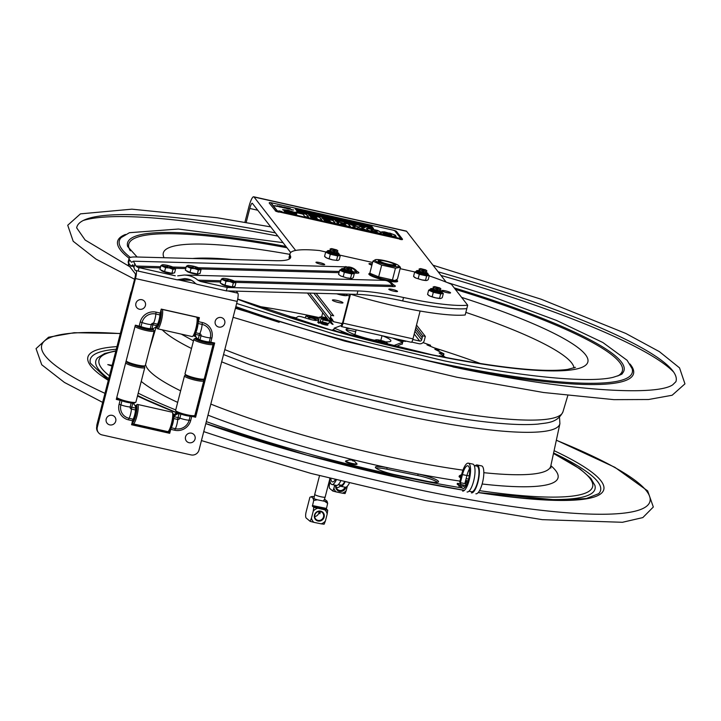 <?xml version="1.0" encoding="UTF-8"?>
<svg xmlns="http://www.w3.org/2000/svg" width="721" height="721" viewBox="0 0 721 721"><rect width="100%" height="100%" fill="white"/><g stroke="black" fill="none" stroke-linecap="round" stroke-linejoin="round"><path stroke-width="1.08" d="M446.182 282.136L406.599 231.306A13.275 2.551 -77.3 0 0 406.247 231.062L253.693 196.779A13.275 2.551 -77.3 0 0 248.781 207.161L244.915 222.221M350.541 294.195A96.118 14.708 14.4 0 0 465.18 314.978L466.811 308.624A96.118 14.708 -165.6 0 1 399.461 300.251M246.185 222.447L249.781 208.45A6.642 1.271 -77.3 0 1 252.242 203.259A6.642 1.271 -77.3 0 1 252.413 203.376L290.689 252.521M295.646 250.439L254.044 197.022A13.275 2.551 -77.3 0 0 253.693 196.779M332.579 320.232L333.76 321.746A1.595 1.541 -37.9 0 1 332.624 319.881L330.506 317.159M313.878 293.222L331.011 315.212L329.966 319.286A4.371 4.236 -37.9 0 0 333.075 324.405L329.83 320.241L330.434 320.286A5.822 0.892 14.4 0 0 331.281 319.89L330.696 319.43A5.822 0.892 14.4 0 0 330.011 319.088M415.972 327.199L422.677 335.815L421.632 339.879A1.595 1.541 142.1 0 1 419.721 341.06L414.224 334.003M411.709 342.078L419.036 343.719A4.371 4.236 142.1 0 0 424.29 340.483L425.336 336.41L422.677 335.815M425.336 336.41L416.513 325.081M412.8 339.51L419.721 341.06M333.76 321.746L341.781 323.549L341.321 326.496A4.371 0.838 -77.3 0 0 341.43 326.577A4.371 0.838 -77.3 0 0 343.052 323.152L350.487 294.195M420.118 311.021L412.971 338.87A4.371 0.838 -77.3 0 1 411.358 342.286L341.43 326.577M349.496 295.898L346.972 295.34M342.7 294.375L340.736 293.934M349.937 294.177L342.628 322.62L341.781 323.549M342.899 302.631A5.444 0.829 -165.6 0 1 335.788 301.784A5.444 0.829 -165.6 0 1 334.373 299.963A5.444 0.829 -165.6 0 1 342.899 302.631M355.678 295.745L356.643 296.025M414.926 331.263L421.632 339.879M331.011 315.212L333.67 315.816L316.122 293.276M312.941 317.655L309.958 316.447L314.789 317.691L312.941 317.655M111.971 366.088L107.78 364.61L112.161 365.34M387.15 467.659L418.144 474.012A16.592 2.542 -165.6 0 1 438.53 481.745A16.592 2.542 -165.6 0 1 426.769 481.213L395.775 474.86A16.592 2.542 -165.6 0 1 375.389 467.136A16.592 2.542 -165.6 0 1 387.15 467.659L386.762 469.173A16.592 2.542 14.4 0 0 375.974 468.091M437.548 482.304A16.592 2.542 14.4 0 0 417.756 475.536L386.762 469.173M129.825 266.734L85.132 240.021L76.669 227.845A309.363 47.325 -165.6 0 1 275.395 232.883M438.152 271.826A309.363 47.325 -165.6 0 1 665.339 363.393A309.363 47.325 -165.6 0 1 675.892 381.706L672.702 384.825C655.759 396.46 566.922 390.899 458.853 368.161L344.809 341.123L235.416 308.282M429.211 275.882A96.254 14.726 -165.6 0 1 451.391 284.272L467.686 305.199A96.254 14.726 -165.6 0 1 403.544 297.503A79.661 12.185 14.4 0 0 357.904 290.951L227.214 287.463L226.34 290.887L196.797 284.245L195.328 283.389C192.768 280.442 189.217 278.847 184.684 278.594L177.141 279.829L138.153 271.069A4.245 0.649 14.4 0 1 134.962 270.132L132.745 264.742L131.06 266.193L128.59 263.102L129.465 259.677A36.645 5.606 -165.6 0 1 129.059 258.451A36.645 5.606 -165.6 0 1 135.836 256.973L275.909 260.705A79.661 12.185 14.4 0 0 290.635 257.487A79.661 12.185 14.4 0 0 290.365 255.757A96.254 14.726 -165.6 0 1 290.031 253.657A96.254 14.726 -165.6 0 1 319.511 250.547L326.216 252.053M357.012 271.357L357.012 271.357A7.246 1.109 -165.6 0 1 355.759 271.898A11.806 9.688 -88.5 0 0 348.234 266.932A11.806 11.806 0 0 1 357.012 271.357L357.093 271.529M443.613 291.672A4.515 0.694 -165.6 0 1 441.811 290.617A4.515 0.694 -165.6 0 1 444.28 290.617A4.515 0.694 -165.6 0 1 448.759 291.807A4.515 0.694 -165.6 0 1 450.562 292.861A4.515 0.694 -165.6 0 1 448.092 292.861A4.515 0.694 -165.6 0 1 443.613 291.672M390.593 290.257A4.515 0.694 -165.6 0 1 388.799 289.202A4.515 0.694 -165.6 0 1 391.26 289.202A4.515 0.694 -165.6 0 1 395.748 290.392A4.515 0.694 -165.6 0 1 397.541 291.446A4.515 0.694 -165.6 0 1 395.081 291.446A4.515 0.694 -165.6 0 1 390.593 290.257M317.754 263.39A4.515 0.694 -165.6 0 1 315.96 262.336A4.515 0.694 -165.6 0 1 318.421 262.336A4.515 0.694 -165.6 0 1 322.909 263.525A4.515 0.694 -165.6 0 1 324.702 264.58A4.515 0.694 -165.6 0 1 322.242 264.571A4.515 0.694 -165.6 0 1 317.754 263.39M371.892 265.175A4.515 0.694 -165.6 0 1 370.774 264.805A4.515 0.694 -165.6 0 1 368.972 263.751A4.515 0.694 -165.6 0 1 372.216 263.895M385.122 280.388A14.871 2.271 -165.6 0 1 374.776 277.369A14.871 2.271 -165.6 0 1 368.855 273.899A14.871 2.271 -165.6 0 1 370.098 273.349M396.838 280.217A14.871 2.271 -165.6 0 1 397.659 281.298A14.871 2.271 -165.6 0 1 388.123 281.028M131.88 262.174L133.376 261.2L136.008 266.04L137.675 267.311L160.332 267.915M177.708 275.855L184.234 275.016L384.518 280.361A11.806 11.806 0 0 1 393.423 284.795L393.423 284.795A7.246 1.109 -165.6 0 1 392.17 285.336A3.317 2.722 -88.5 0 0 393.594 286.598A9.283 1.424 14.4 0 0 393.423 284.786L393.513 284.957M226.34 290.887L357.021 294.366A79.661 12.185 -165.6 0 1 402.669 300.918A96.254 14.726 14.4 0 0 466.802 308.624L467.686 305.199M175.275 275.792L139.027 267.644A4.245 0.649 -165.6 0 1 137.675 267.311M184.234 275.016C189.605 275.26 194.138 276.972 197.833 280.154L200.42 281.442L220.59 281.983M384.518 280.361A11.806 9.688 91.5 0 1 392.17 285.336L234.406 281.127M339.348 254.558A6.372 0.973 -165.6 0 1 339.348 254.639A6.372 0.973 -165.6 0 1 334.138 254.288A6.372 0.973 -165.6 0 1 327.073 251.683A6.372 0.973 -165.6 0 1 327.001 251.476L325.64 252.17L330.308 254.279L337.653 255.928L340.321 255.468L339.375 255.027L372.586 262.471M400.11 268.654L415.215 272.051M227.214 287.463L200.42 281.442M131.393 262.165L129.465 259.677M343.556 276.657A4.515 0.694 -165.6 0 1 343.088 276.485M418.531 278.657A4.515 0.694 -165.6 0 1 418.072 278.486M290.031 253.657L289.148 257.082A96.254 14.726 14.4 0 0 289.391 258.983M129.059 258.451L128.185 261.867A36.645 5.606 14.4 0 0 128.59 263.102M313.941 498.671L314.735 494.354A5.389 0.82 14.4 0 0 314.735 494.354A5.389 0.82 14.4 0 0 321.359 496.859A5.389 0.82 14.4 0 0 325.171 497.03A5.389 0.82 14.4 0 0 325.18 497.021L329.749 479.222M336.374 487.558A4.65 4.371 129.9 0 0 340.276 486.116M332.805 491.037L333.904 488.162A7.399 6.967 129.9 0 0 336.229 491.929L332.805 491.037L329.686 488.423A3.929 1.19 101.6 0 1 329.632 483.809L330.128 481.88M346.179 490.677L345.08 493.552L342.25 493.155A7.399 6.967 129.9 0 0 346.179 490.677L347.333 486.197M336.229 491.929L342.25 493.155M334.697 485.071L333.904 488.162M335.752 485.287A5.444 5.119 129.9 0 0 339.537 491.371A5.444 5.119 129.9 0 0 345.972 487.162M344.926 487.162A4.65 4.371 -50.1 0 1 336.265 485.386M313.707 500.455L313.076 498.319A8.301 1.271 14.4 0 0 317.393 499.815L313.707 500.455L312.409 506.169L326.352 509.026L327.649 503.321L324.639 501.293A8.301 1.271 14.4 0 0 327.028 501.176L325.144 499.608A8.301 1.271 14.4 0 0 324.414 499.302M317.393 499.815L324.639 501.293M323.837 500.131L325.144 499.608L324.432 499.265M312.517 496.481L313.59 496.625A8.301 1.271 14.4 0 0 311.202 496.742L312.517 496.481M313.076 498.319L311.202 496.742L309.895 497.274L306.155 511.82A5.308 1.604 101.6 0 0 306.227 518.057L310.183 521.364L311.454 518.102A8.301 7.805 129.9 0 0 313.896 522.346L310.183 521.364M317.501 508.305A8.301 7.805 129.9 0 0 313.229 511.18L313.788 507.314L324.747 509.792L327.731 510.18L326.352 509.026M312.409 506.169L313.788 507.314M313.229 511.18L311.454 518.102M324.126 524.221L321.142 523.834A8.301 7.805 129.9 0 0 325.405 520.968L324.126 524.221M313.896 522.346L321.142 523.834M314.293 496.769L313.59 496.625M321.8 508.089L321.53 509.134M327.028 501.176L327.649 503.321M327.731 510.18L327.181 514.037A8.301 7.805 129.9 0 0 324.747 509.792M325.405 520.968L327.181 514.037M318.042 521.031A5.182 4.876 129.9 0 0 324.144 514.452A5.182 4.876 129.9 0 0 315.771 512.739A5.182 4.876 129.9 0 0 318.042 521.031M320.322 511.504A4.65 4.371 -50.1 0 1 323.134 517.858A4.65 4.371 -50.1 0 1 316.204 519.526A4.65 4.371 -50.1 0 1 320.322 511.504M320.403 511.522L319.872 513.794L319.439 511.423M314.707 516.542A4.65 4.371 129.9 0 0 318.961 511.45M330.939 320.25L330.795 320.827M325.64 316.402L325.333 317.591M382.554 262.507A7.498 1.145 -165.6 0 1 379.949 260.705A7.498 1.145 -165.6 0 1 387.366 261.606A7.498 1.145 -165.6 0 1 394.306 264.391A7.498 1.145 -165.6 0 1 390.611 264.634A7.498 1.145 -165.6 0 1 382.554 262.507M394.603 265.779A8.301 1.271 14.4 0 0 394.919 265.544A8.301 1.271 14.4 0 0 394.874 265.328L394.306 264.391M379.949 260.705L378.994 261.245A8.301 1.271 14.4 0 0 378.849 261.417A8.301 1.271 14.4 0 0 379.012 261.777M343.547 294.943A4.083 0.622 14.4 0 0 341.637 293.961M343.611 294.015A4.975 0.766 -165.6 0 1 344.323 294.898A4.975 0.766 -165.6 0 1 340.483 294.465A4.975 0.766 -165.6 0 1 338.194 293.871M345.08 294.051A7.471 1.145 -165.6 0 1 346.567 295.61A7.471 1.145 -165.6 0 1 340.853 294.952A7.471 1.145 -165.6 0 1 336.725 293.826M324.099 319.169A3.263 0.496 -165.6 0 1 324.666 319.277A3.263 0.496 -165.6 0 1 325.387 319.439M325.802 319.547A3.263 0.496 -165.6 0 1 327.136 319.953M327.911 319.998L328.596 320.638A3.263 0.496 -165.6 0 1 326.361 320.692A3.263 0.496 -165.6 0 1 323.233 319.773A3.263 0.496 -165.6 0 1 322.494 319.07L323.314 318.862M327.613 319.944L323.72 318.961M327.785 319.16L323.432 317.646L327.136 318.331M328.163 319.646A3.263 0.496 -165.6 0 1 326.685 319.421A3.263 0.496 -165.6 0 1 323.558 318.502A3.263 0.496 -165.6 0 1 322.828 317.799L323.432 317.646M382.166 341.808L378.985 340.474L384.005 341.763L382.166 341.808M384.005 341.763L384.464 342.196A3.263 0.496 -165.6 0 1 382.229 342.25A3.263 0.496 -165.6 0 1 379.102 341.33A3.263 0.496 -165.6 0 1 378.372 340.627L378.985 340.474M309.886 316.492A3.136 0.478 14.4 0 0 309.273 316.699A3.136 0.478 14.4 0 0 312.175 317.862A3.136 0.478 14.4 0 0 315.266 318.24A3.136 0.478 14.4 0 0 315.329 318.159A3.136 0.478 14.4 0 0 314.834 317.763M317.619 318.421L318.601 319.457L317.582 319.043A5.822 0.892 14.4 0 0 317.79 318.565A5.822 0.892 14.4 0 0 317.619 318.421L316.636 317.898A5.822 0.892 14.4 0 0 313.329 316.753L311.346 316.258A5.822 0.892 14.4 0 0 308.002 315.726L306.993 315.753A5.822 0.892 14.4 0 0 306.912 315.771A5.822 0.892 14.4 0 0 306.966 316.366L305.758 316.222L305.316 317.934M305.758 316.222L306.993 315.753M316.582 319.07L315.338 319.538L313.238 318.538A5.822 0.892 14.4 0 0 316.582 319.07L317.582 319.043M311.256 318.042L308.921 317.925L307.939 316.898A5.822 0.892 14.4 0 0 311.256 318.042L313.238 318.538M308.921 317.925L308.66 318.943M307.939 316.898L306.966 316.366M315.338 319.538L315.122 320.412M327.325 323.188L327.163 323.846L326.433 323.72L326.622 322.99M318.79 323.134L318.763 323.224A6.642 1.018 14.4 0 0 318.907 323.296L319.106 322.53A6.642 1.018 14.4 0 1 318.961 322.458L319.106 322.53M317.853 322.512L318.502 322.756L318.7 321.99L318.051 321.755L317.853 322.512M319.196 322.566L318.943 323.152M320.421 321.782L321.124 321.827L320.448 321.665M329.434 321.278L328.83 323.621L320.98 321.701M323.486 318.889L321.205 318.709L320.665 317.763A5.822 0.892 14.4 0 0 323.486 318.889L325.423 319.448A5.822 0.892 14.4 0 0 328.515 320.097M319.043 323.17L319.764 322.729M318.7 321.99L319.421 322.44M317.871 322.449L318.042 321.701L318.907 322.035M317.844 322.467L318.042 321.701A6.642 1.018 14.4 0 0 318.051 321.755M320.079 317.303L319.304 317.24L320.304 316.97A5.822 0.892 14.4 0 0 320.079 317.303L320.665 317.763M318.529 321.746L319.304 317.24L320.926 316.907A5.822 0.892 14.4 0 0 320.304 316.97M320.926 316.907L322.278 317.006A5.822 0.892 14.4 0 1 325.946 317.745L326.892 318.015M323.116 319.718L322.575 321.827M323.26 317.691A3.136 0.478 14.4 0 0 322.675 317.907M324.865 322.485L324.675 323.215L324.856 322.476L326.55 322.963M324.675 323.215L326.433 323.72M324.071 322.251L323.414 322.882M319.8 322.729L321.205 318.709M402.309 340.249L402.868 340.375M399.632 339.654L402.282 340.366M403.832 340.591L403.661 341.24M402.832 340.375L402.642 341.105L403.427 341.33L403.616 340.573L402.949 340.402M404.787 340.808L403.886 341.033M404.679 341.249L405.445 341.412A6.642 1.018 14.4 0 0 405.544 341.394L405.553 341.339M378.804 340.519A3.136 0.478 14.4 0 0 378.21 340.727A3.136 0.478 14.4 0 0 378.219 340.736M386.69 342.556L387.51 343.556L386.348 343.097A5.822 0.892 14.4 0 0 386.726 342.583A5.822 0.892 14.4 0 0 386.69 342.556L385.852 342.051A5.822 0.892 14.4 0 0 382.716 340.907L380.733 340.384A5.822 0.892 14.4 0 0 377.254 339.771L376.11 339.753A5.822 0.892 14.4 0 0 375.848 339.798A5.822 0.892 14.4 0 0 375.767 340.285L374.722 340.168L376.11 339.753M379.742 341.934L377.416 341.79L376.605 340.79A5.822 0.892 14.4 0 0 379.742 341.934L381.715 342.457A5.822 0.892 14.4 0 0 385.203 343.07L383.698 343.917M377.416 341.79L377.281 342.34M383.815 343.484L381.715 342.457M387.51 343.556L387.195 344.773M386.348 343.097L385.203 343.07M376.605 340.79L375.767 340.285M330.786 478.627A11.59 3.497 -78.4 0 0 332.471 481.898A11.59 3.497 -78.4 0 0 335.184 479.753M349.261 483.286A14.24 4.299 101.6 0 1 345.197 487.225L340.736 486.305A14.24 4.299 101.6 0 1 339.303 484.818M344.881 482.205A14.24 4.299 101.6 0 1 340.736 486.305M338.302 484.62L340.97 485.161A13.077 3.947 -78.4 0 0 344.413 482.088M340.627 481.132A14.24 4.299 101.6 0 1 336.401 485.413L331.93 484.503A14.24 4.299 101.6 0 1 329.713 478.356M336.256 480.033A14.24 4.299 101.6 0 1 331.93 484.503M465.433 485.593L460.539 484.341M458.835 487.414L459.331 485.467L463.792 486.387L465.054 487.441M459.331 485.467L462.621 488.216A11.59 3.497 -78.4 0 0 463.143 488.478A11.59 3.497 -78.4 0 0 468.893 477.825A11.59 3.497 -78.4 0 0 467.794 465.775A11.59 3.497 -78.4 0 0 462.458 474.607L460.386 482.682L464.847 483.593L466.92 475.527A11.59 3.497 -78.4 0 1 469.461 468.965M475.229 465.775A14.24 4.299 101.6 0 1 477.131 464.973L481.592 465.892A14.24 4.299 101.6 0 1 482.944 480.709A14.24 4.299 101.6 0 1 475.869 493.795M477.131 464.973A14.24 4.299 101.6 0 1 478.483 479.798A14.24 4.299 101.6 0 1 471.408 492.885M468.974 491.19L471.642 491.74A13.077 3.947 -78.4 0 0 478.14 479.726A13.077 3.947 -78.4 0 0 476.896 466.117L474.229 465.568M460.386 482.682L459.692 482.106L461.764 474.03A14.24 4.299 101.6 0 1 468.326 463.17L472.796 464.09A14.24 4.299 101.6 0 1 474.148 478.906A14.24 4.299 101.6 0 1 467.073 491.992M465.676 480.375L468.136 480.88M466.136 478.591L468.614 479.105M460.683 483.809A8.634 1.316 14.4 0 0 457.357 483.376L457.168 484.142L459.232 485.864M457.357 483.376L460.034 485.612M466.469 485.224A8.634 1.316 14.4 0 0 465.595 484.972M459.268 475.941L459.07 476.707L460.728 478.086M468.326 463.17A14.24 4.299 101.6 0 1 469.677 477.987A14.24 4.299 101.6 0 1 462.603 491.082M460.106 476.184A5.281 0.811 14.4 0 0 460.944 477.239L459.511 476.293L459.701 475.563A5.579 0.856 -165.6 0 0 461.089 476.662M346.413 461.494A5.281 0.811 14.4 0 0 348.036 462.873A5.281 0.811 14.4 0 0 354.209 464.423A5.281 0.811 14.4 0 0 356.057 463.973M350.893 459.71L354.029 460.692L352.686 460.088L353.65 461.007L352.821 460.899L351.857 459.98L349.685 459.917L351.163 460.025M354.029 460.692L356.706 463.621A5.579 0.856 -165.6 0 1 354.543 463.873A5.579 0.856 -165.6 0 1 348.477 462.395A5.579 0.856 -165.6 0 1 346.008 460.872C345.404 461.161 343.845 462.08 354.254 464.441C356.778 464.549 357.598 464.279 356.706 463.621M352.686 460.088L352.56 460.584M369.413 274.782L370.17 273.944L371.261 274.187M371.63 274.539L370.414 274.268L369.693 274.989M375.479 259.677L372.928 261.119L381.688 265.085L395.459 268.176L400.461 267.311L398.713 265.634A12.446 1.902 -165.6 0 1 388.844 265.562A12.446 1.902 -165.6 0 1 375.479 259.677A12.446 1.902 -165.6 0 1 385.095 260.741A12.446 1.902 -165.6 0 1 398.713 265.634M380.553 260.56A9.094 1.388 14.4 0 0 378.21 261.128A9.094 1.388 14.4 0 0 388.34 264.913A9.094 1.388 14.4 0 0 395.622 265.589A9.094 1.388 14.4 0 0 393.837 263.967M400.461 267.311L397.442 279.081L394.91 280.523L392.431 279.946L395.459 268.176M372.928 261.119L369.909 272.889L370.567 273.538L378.669 276.855L392.431 279.946M381.688 265.085L378.669 276.855M172.932 273.133L172.878 273.322A5.975 0.91 -165.6 0 1 167.993 272.989A5.975 0.91 -165.6 0 1 161.306 270.348L161.351 270.195M174.806 268.14L175.618 268.888L172.95 269.348L171.931 273.313L174.599 272.844L175.618 268.888M172.95 269.348L169.417 267.96L165.605 267.698L164.586 271.655L159.918 269.546L160.936 265.589L162.297 264.814A6.642 1.018 -165.6 0 1 167.416 265.382M165.605 267.698L160.936 265.589M163.892 266.157L167.497 266.59L163.901 266.103M173.896 268.41L169.588 267.013M169.57 267.058L173.914 268.365M168.218 266.283L167.371 265.454L168.092 266.382M164.586 271.655L171.931 273.313M167.623 265.436A6.642 1.018 -165.6 0 1 174.68 267.996A6.642 1.018 -165.6 0 1 169.417 267.96A6.642 1.018 -165.6 0 1 162.297 264.814M198.365 273.818L198.32 273.998A5.975 0.91 -165.6 0 1 193.435 273.665A5.975 0.91 -165.6 0 1 186.748 271.024L186.784 270.871M200.24 268.816L201.051 269.564L198.383 270.033L197.365 273.989L200.032 273.529L201.051 269.564M198.383 270.033L194.859 268.636L191.038 268.374L190.02 272.34L185.351 270.231L186.369 266.265L187.721 265.499A6.642 1.018 -165.6 0 1 192.849 266.067M191.038 268.374L186.369 266.265M189.335 266.842L192.94 267.266L189.344 266.788M199.338 269.086L194.931 267.689M199.51 269.113L195.103 267.716L199.347 269.041M193.661 266.959L192.804 266.13L193.525 267.067M190.02 272.34L197.365 273.989M193.787 267.121L193.039 266.085A6.642 1.018 -165.6 0 1 200.123 268.672A6.642 1.018 -165.6 0 1 194.859 268.636A6.642 1.018 -165.6 0 1 187.73 265.499L187.712 265.499M233.316 286.706L233.262 286.886A5.975 0.91 -165.6 0 1 228.377 286.561A5.975 0.91 -165.6 0 1 221.689 283.921L221.735 283.768M235.19 281.713L236.001 282.461L233.334 282.92L232.315 286.877L234.983 286.417L236.001 282.461M233.334 282.92L229.81 281.523L225.988 281.271L224.97 285.228L220.302 283.119L221.32 279.162L222.681 278.387A6.642 1.018 -165.6 0 1 227.8 278.955M225.988 281.271L221.32 279.162M224.285 279.73L227.881 280.154L224.285 279.676M234.46 282.001L229.873 280.586M228.611 279.856L227.755 279.018L228.476 279.955M224.97 285.228L232.315 286.877M228.007 279A6.642 1.018 -165.6 0 1 235.064 281.569A6.642 1.018 -165.6 0 1 229.81 281.523A6.642 1.018 -165.6 0 1 222.681 278.387M344.142 268.951A4.119 0.631 14.4 0 0 343.466 269.221A4.119 0.631 14.4 0 0 343.484 269.257A4.119 0.631 14.4 0 0 347.351 270.772A4.119 0.631 14.4 0 0 351.343 271.249A4.119 0.631 14.4 0 0 350.956 270.717M353.362 272.556A6.372 0.973 -165.6 0 1 353.362 272.646A6.372 0.973 -165.6 0 1 348.153 272.295A6.372 0.973 -165.6 0 1 341.087 269.69A6.372 0.973 -165.6 0 1 341.024 269.474L339.654 270.168L344.332 272.277L351.668 273.926L354.335 273.466L353.389 273.025M354.335 273.466L353.254 277.675L351.785 278.477L346.756 277.882L340.754 275.999L338.573 274.377L339.654 270.168M344.332 272.277L343.25 276.494M351.668 273.926L350.586 278.144M433.132 288.95A4.119 0.631 14.4 0 0 432.456 289.22A4.119 0.631 14.4 0 0 432.483 289.256A4.119 0.631 14.4 0 0 436.349 290.77A4.119 0.631 14.4 0 0 440.333 291.248A4.119 0.631 14.4 0 0 439.945 290.716M442.361 292.555A6.372 0.973 -165.6 0 1 442.361 292.636A6.372 0.973 -165.6 0 1 437.151 292.293A6.372 0.973 -165.6 0 1 430.086 289.68A6.372 0.973 -165.6 0 1 430.013 289.472L428.653 290.166L433.321 292.275L440.666 293.925L443.334 293.465L442.388 293.023M443.334 293.465L442.252 297.674L440.892 298.449A6.642 1.018 -165.6 0 1 440.774 298.476A6.642 1.018 -165.6 0 1 435.781 297.881L440.765 298.476M428.653 290.166L427.571 294.375L428.499 295.268A6.642 1.018 -165.6 0 1 428.382 295.123M427.571 294.375L429.752 295.998L435.754 297.881A6.642 1.018 -165.6 0 1 429.77 296.007A6.642 1.018 -165.6 0 1 428.499 295.268M433.321 292.275L432.24 296.493M440.666 293.925L439.585 298.143M419.108 270.952A4.119 0.631 14.4 0 0 418.441 271.222A4.119 0.631 14.4 0 0 418.468 271.258A4.119 0.631 14.4 0 0 422.326 272.772A4.119 0.631 14.4 0 0 426.318 273.25A4.119 0.631 14.4 0 0 425.931 272.718M428.346 274.557A6.372 0.973 -165.6 0 1 428.346 274.638A6.372 0.973 -165.6 0 1 423.128 274.286A6.372 0.973 -165.6 0 1 416.071 271.682A6.372 0.973 -165.6 0 1 415.999 271.475L414.638 272.168L419.307 274.277L426.643 275.927L429.31 275.467L428.373 275.025M429.31 275.467L428.229 279.676L426.877 280.451A6.642 1.018 -165.6 0 1 426.76 280.478A6.642 1.018 -165.6 0 1 421.767 279.883L426.751 280.478M414.638 272.168L413.557 276.377L414.485 277.27A6.642 1.018 -165.6 0 1 414.359 277.125M413.557 276.377L415.738 278L421.767 279.883M419.307 274.277L418.225 278.486M415.738 278A6.642 1.018 -165.6 0 1 414.485 277.27M426.643 275.927L425.561 280.136M330.119 250.953A4.119 0.631 14.4 0 0 329.452 251.223A4.119 0.631 14.4 0 0 329.47 251.259A4.119 0.631 14.4 0 0 333.336 252.774A4.119 0.631 14.4 0 0 337.329 253.251A4.119 0.631 14.4 0 0 336.932 252.72M340.321 255.468L339.24 259.677L337.897 260.452A6.642 1.018 -165.6 0 1 337.879 260.452A6.642 1.018 -165.6 0 1 337.761 260.479L332.741 259.884A6.642 1.018 -165.6 0 1 326.757 258.01L326.739 258.001A6.642 1.018 -165.6 0 1 325.495 257.271A6.642 1.018 -165.6 0 1 325.369 257.127M325.64 252.17L324.558 256.379L325.495 257.271M324.558 256.379L326.739 258.001M326.757 258.01L332.741 259.884M330.308 254.279L329.236 258.497M337.653 255.928L336.572 260.146M331.849 319.854A9.959 1.523 14.4 0 0 330.993 319.655M326.198 317.132A9.959 1.523 14.4 0 0 325.468 317.078M346.08 329.713A57.22 8.751 -165.6 0 1 355.687 331.669M332.769 321.043A57.22 8.751 14.4 0 0 330.245 320.764M318.511 320.34A57.22 8.751 14.4 0 0 317.024 320.485A6.642 1.018 14.4 0 1 309.183 319.097L302.423 317.06A3.19 0.487 -165.6 0 0 298.512 316.429A74.083 11.338 14.4 0 0 296.331 317.889L290.933 316.726L293.889 318.781M423.047 342.592L430.563 345.26L426.994 344.899L438.873 349.739L434.844 349.27L443.821 353.741L439.116 352.966L444.803 356.913L439.404 355.75L439.278 356.255M439.026 356.201A74.083 11.338 14.4 0 0 439.404 355.75M402.309 343.8L395.505 346.747M339.708 332.435L332.904 329.641L333.949 329.245M402.778 340.591A3.731 0.568 -165.6 0 1 401.137 340.456M400.461 340.33A3.731 0.568 -165.6 0 1 396.072 338.852M323.314 323.251A3.731 0.568 -165.6 0 1 327.776 325.081A3.731 0.568 -165.6 0 1 321.737 323.846A3.731 0.568 -165.6 0 1 323.314 323.251M437.602 287.895L434.628 286.579L439.801 287.913L437.602 287.895M439.801 287.913L440.828 288.869A4.047 0.622 -165.6 0 1 440.738 289.193A4.047 0.622 -165.6 0 1 437.62 288.851A4.047 0.622 -165.6 0 1 433.186 287.255A4.047 0.622 -165.6 0 1 433.267 286.931L434.628 286.579M440.738 289.193L437.241 289.301L433.186 287.255M439.612 289.481L440.459 290.284A4.047 0.622 -165.6 0 1 440.378 290.608A4.047 0.622 -165.6 0 1 437.25 290.257A4.047 0.622 -165.6 0 1 432.825 288.661A4.047 0.622 -165.6 0 1 432.906 288.346L434.033 288.049M440.378 290.608L436.881 290.716L432.825 288.661M348.613 267.897L345.638 266.581L350.812 267.915L348.613 267.897M350.812 267.915L351.839 268.87A4.047 0.622 -165.6 0 1 351.758 269.194A4.047 0.622 -165.6 0 1 348.631 268.852A4.047 0.622 -165.6 0 1 344.196 267.257A4.047 0.622 -165.6 0 1 344.277 266.932L345.638 266.581M351.758 269.194L348.252 269.312L344.196 267.257M350.622 269.483L351.478 270.285A4.047 0.622 -165.6 0 1 351.388 270.609A4.047 0.622 -165.6 0 1 348.261 270.258A4.047 0.622 -165.6 0 1 343.836 268.663A4.047 0.622 -165.6 0 1 343.917 268.347L345.044 268.059M351.388 270.609L347.892 270.717L343.836 268.663M423.587 269.897L420.613 268.582L425.787 269.915L423.587 269.897M425.787 269.915L426.814 270.871A4.047 0.622 -165.6 0 1 426.724 271.195A4.047 0.622 -165.6 0 1 423.597 270.853A4.047 0.622 -165.6 0 1 419.171 269.257A4.047 0.622 -165.6 0 1 419.252 268.933L420.613 268.582M426.724 271.195L423.227 271.303L419.171 269.257M425.597 271.484L426.444 272.286A4.047 0.622 -165.6 0 1 426.363 272.61A4.047 0.622 -165.6 0 1 423.236 272.259A4.047 0.622 -165.6 0 1 418.811 270.663A4.047 0.622 -165.6 0 1 418.892 270.348L420.019 270.051M426.363 272.61L422.866 272.718L418.811 270.663M334.598 249.899L331.624 248.583L336.797 249.917L334.598 249.899M336.797 249.917L337.825 250.872A4.047 0.622 -165.6 0 1 337.734 251.196A4.047 0.622 -165.6 0 1 334.616 250.854A4.047 0.622 -165.6 0 1 330.182 249.259A4.047 0.622 -165.6 0 1 330.263 248.934L331.624 248.583M337.734 251.196L334.238 251.314L330.182 249.259M336.608 251.485L337.455 252.287A4.047 0.622 -165.6 0 1 337.374 252.611A4.047 0.622 -165.6 0 1 334.247 252.26A4.047 0.622 -165.6 0 1 329.821 250.665A4.047 0.622 -165.6 0 1 329.903 250.349L331.029 250.052M337.374 252.611L333.877 252.72L329.821 250.665M362.14 225.34L360.671 225.015L362.14 225.34M365.024 226.024L366.881 226.827L365.358 226.457M366.268 226.646L365.024 226.205M364.502 226.295L362.519 225.43L364.502 226.295L362.879 226.07M370.54 226.052L369.062 225.727L370.54 226.052M282.019 211.623L279.018 210.838M279.315 210.929L281.803 211.632M281.433 207.242L278.847 206.666M276.837 206.323L275.224 205.737M277.252 206.368L277.738 206.413M282.479 207.342L284.687 207.9L282.461 207.396M277.765 206.287L284.66 208.027M285.363 208.135L288.391 208.937M285.922 208.315L291.41 209.487M278.937 206.81L280.911 207.215M282.389 207.549L283.002 207.684M291.906 209.568L287.634 208.73M287.58 208.702L285.39 208.063M291.681 209.892L292.879 210.018M279.198 206.801L279.73 206.864M275.395 205.755L277.288 206.242M275.395 205.873L276.476 206.26M274.151 205.674L275.152 205.891M282.262 207.477L281.812 207.423L282.262 207.477M293.077 209.91L293.654 209.991M282.226 206.9L282.776 206.882M285.624 207.522L288.4 208.36M285.453 207.495L286.183 207.576M285.84 207.657L285.002 207.477M288.211 207.972L286.183 207.738M289.166 208.477L290.284 208.486L289.148 208.549M288.905 208.243L289.608 208.306M289.779 208.766L288.878 208.369L289.581 208.405M276.936 205.873L277.666 205.728M278.279 206.026L277.63 205.972M373.514 228.557L297.241 211.415L296.439 210.388L372.712 227.521L373.514 228.557M373.298 228.503L372.667 227.701L368.161 226.691M367.773 226.601L296.619 210.613M358.598 225.042L357.986 224.835M357.967 224.754L357.58 224.438L358.382 224.501M362.753 225.871L363.943 225.934M366.881 226.827L365.313 226.637M368.791 227.07L367.458 227.106L367.196 226.529L369.296 227.16L367.196 226.529M371.82 227.944L369.819 227.683L369.467 226.989L372.045 227.989L369.467 226.989M362.321 225.808L360.68 225.204M330.813 221.798L323.891 219.788L323.45 219.211L329.939 220.671L329.47 220.067L322.386 218.481L321.863 217.805L333.048 220.311L335.454 223.402L324.126 220.563M335.13 223.33L332.985 220.572L322.116 218.13M329.939 220.671L323.702 219.535M391.737 235.497L383.004 233.442M396.072 236.686L395.135 235.37L391.791 233.847L381.625 232.081M389.691 233.027L395.198 235.118L396.144 236.434L392.684 236.254L386.005 234.722L382.689 233.108L391.782 235.316L390.458 233.883L381.688 231.829L384.536 231.883L389.628 233.289M386.375 232.91L385.924 233.162M350.361 226.755L348.216 223.988L344.422 223.14M344.809 223.636L344.169 222.816L348.279 223.735L350.685 226.827L339.501 224.231L336.797 222.915L337.212 222.365L338.933 222.6L335.256 220.815L344.809 223.636L335.517 221.14M338.96 222.636L336.734 223.177M340.754 223.492L345.954 225.448L345.359 224.339L340.898 223.735L346.017 225.186M296.007 214.669L296.71 214.218L295.826 213.569L286.688 210.938L295.826 213.569M295.538 212.452L282.623 209.604L288.256 210.235L295.844 212.776L286.877 210.532M292.636 213.155L284.389 211.397M292.6 213.29L282.758 209.82M295.889 213.317L296.773 213.966L296.07 214.407L286.012 212.172L284.11 211.064L287.931 212.19M296.71 214.218L296.07 214.407M287.994 211.938L292.663 213.037M399.569 238.435L400.75 238.471L394.738 230.756L393.125 230.161L272.349 203.016L271.177 202.989L277.179 210.703L278.802 211.298L400.723 238.552M275.737 206.053L275.134 205.927M289.121 208.838L290.878 209.288M284.687 208.063L284.029 207.918M285.029 207.351L283.822 207.044L284.975 207.396M281.1 206.747L280.397 206.467L281.1 206.747M281.388 206.449L280.82 206.675M290.067 208.693L289.509 208.639M278.666 206.116L279.982 206.125L278.657 206.089M280.018 206.422L279.324 206.35M310.598 217.255L317.537 218.814L310.616 216.805L310.174 216.228L316.663 217.688L316.195 217.084L309.12 215.498L308.588 214.822L319.773 217.327L322.179 220.419L311.13 217.931L310.598 217.255M378.931 233.117L370.882 231.297L367.719 230.026L366.52 228.494L368.44 228.368L377.741 230.477L380.985 232.225L381.418 233.207L378.931 233.117M356.85 228.206L352.109 227.142L355.246 226.619L349.478 224.006L354.173 225.06L358.184 226.998L360.221 226.421L365.024 227.503L361.681 228.061L367.133 230.522L362.384 229.449L358.725 227.692L356.85 228.206M308.903 217.436L304.794 216.507L302.946 214.137L296.538 212.695L295.989 211.983L306.497 214.344L308.903 217.436M371.594 226.088L372.397 227.115L296.124 209.973L295.322 208.946L371.594 226.088L295.493 209.171M271.132 203.16L277.116 210.956L278.73 211.55L399.506 238.687M269.33 202.844A3.317 0.505 -165.6 0 1 269.293 202.727A3.317 0.505 -165.6 0 1 272.006 202.916L392.774 230.053A3.317 0.505 -165.6 0 1 396.451 231.405L402.462 239.12A3.317 0.505 -165.6 0 1 402.498 239.237A3.317 0.505 -165.6 0 1 399.785 239.048L279.009 211.911A3.317 0.505 -165.6 0 1 275.332 210.559L269.266 203.097A3.317 0.505 14.4 0 1 269.221 202.989L269.293 202.727M399.785 239.048L279.009 211.911M275.332 210.559L269.266 203.097M399.722 239.309A3.317 0.505 14.4 0 0 402.435 239.489A3.317 0.505 14.4 0 0 402.399 239.381M275.269 210.811A3.317 0.505 14.4 0 0 278.946 212.163M316.663 217.688L310.427 216.552M319.773 217.327L308.84 215.146M321.854 220.347L319.709 217.589M317.537 218.814L310.85 217.58M371.802 229.611L371.063 230.423L371.739 229.864L371.063 230.423L373.045 231.531L376.398 232.27L377.209 231.865L376.119 230.72L371.802 229.611L371.126 230.17L373.108 231.279L377.209 231.865M377.173 231.991L376.398 232.27L377.137 232.117M381.355 233.46L380.291 231.847L377.678 230.729L368.377 228.62L366.457 228.782M355.246 226.619L352.731 227.286M354.173 225.06L350.658 224.537M358.121 226.98L354.101 225.312M358.661 226.845L358.058 227.232M360.221 226.421L358.598 227.097M364.339 227.62L360.158 226.673M361.681 228.061L365.88 230.242M306.497 214.344L296.241 212.316M308.579 217.363L306.434 214.606M360.743 224.357L360.257 224.168L360.788 224.186M366.989 225.682L364.943 225.222M367.043 225.322L369.143 225.952L366.854 225.601M366.854 225.628L367.359 225.718M368.638 225.862L367.313 225.898M369.116 225.925L370.215 226.169M370.891 226.745L370.252 226.043M362.194 224.303L363.312 224.781L361.428 224.312L362.257 224.195M362.474 224.736L361.455 224.132M361.347 224.447L361.798 224.546M372.171 227.061L371.549 226.259M370.206 226.223L369.161 225.988M278.63 206.242L279.739 206.26M290.103 208.639L289.184 208.405L290.049 208.784M281.352 206.576L280.802 206.747L281.352 206.576M281.307 206.702L281.803 206.9M280.361 206.603L281.298 206.548M286.147 207.702L286.931 207.945M283.786 207.17L284.966 207.441M284.633 207.396L283.813 207.206M287.706 208.054L288.184 208.099M281.001 211.397L280.154 211.163L280.992 211.424M358.571 225.15L357.995 224.718M358.283 224.745L358.761 224.745L358.292 224.637M358.319 224.601L359.446 224.853L358.616 224.97M359.418 225.033L358.905 224.916L359.418 225.033M368.007 226.7L368.855 227.196L367.404 226.736M368.287 227.295L367.359 226.917M367.854 225.493L368.701 225.988L367.25 225.529M368.746 226.052L367.205 225.709M227.818 290.923L237.858 293.177A7.147 1.37 -77.3 0 1 237.182 301.405L199.032 449.985A6.642 6.435 -37.9 0 1 191.047 454.906L102.058 434.916A6.642 6.435 -37.9 0 1 97.335 427.129L96.794 426.435A6.642 6.435 142.1 0 0 97.912 431.942L98.453 432.636M131.763 423.957L169.165 432.618L131.7 424.2L169.165 432.618L169.768 430.266L169.165 432.618L169.696 433.312L131.564 424.741L132.583 420.767A2.388 0.46 102.7 0 1 133.133 419.225A6.507 1.253 -77.3 0 0 135.521 409.87M121.218 400.552L116.288 399.398L135.341 325.18L141.01 326.586A6.507 0.991 14.4 0 0 150.319 328.659M135.503 409.979L135.629 408.086L131.763 407.212A2.388 0.46 -77.3 0 0 131.438 409.059L135.503 409.979M131.763 407.212L132.727 403.309A5.84 5.66 -37.9 0 1 135.629 408.086M160.233 313.067L156.169 312.157A2.388 0.46 -77.3 0 0 155.844 314.005L159.918 314.924A2.388 0.46 102.7 0 1 160.233 313.067L161.252 309.093L199.393 317.664L198.374 321.638A2.388 0.46 -77.3 0 0 198.059 323.495A6.507 1.253 102.7 0 1 195.589 332.895L194.787 333.535M194.823 334.12A5.84 5.66 142.1 0 0 195.959 336.941A5.84 5.66 -37.9 0 1 194.823 334.12M198.23 339.104L199.996 339.834L201.033 335.77A1.812 1.757 142.1 0 0 199.753 333.652L195.688 332.732L195.328 334.328L199.221 335.238L198.23 339.104A5.84 5.66 -37.9 0 1 195.328 334.328M195.103 333.508A6.507 1.253 102.7 0 0 195.589 332.895L195.688 332.732M188.307 415.963A6.507 0.991 -165.6 0 1 181.097 414.115M180.935 414.052L179.069 413.719L178.033 417.612L174.167 416.747A5.84 5.66 -37.9 0 1 179.069 413.719M174.167 416.747L173.662 418.288A6.507 1.253 -77.3 0 0 173.473 416.215M156.781 325.667L157.538 324.162L153.474 323.251A2.388 0.46 -77.3 0 0 152.924 324.792L156.781 325.667A5.84 5.66 -37.9 0 1 151.888 328.686A8.364 1.28 -165.6 0 1 152.879 329.623A8.364 1.28 -165.6 0 1 151.752 329.957L149.355 329.073A5.326 0.811 -165.6 0 0 149.932 328.866L149.833 329.254M141.01 326.586L142.046 322.512A6.507 0.991 14.4 0 0 151.302 324.594L150.256 328.659L151.888 328.686L152.924 324.792M170.724 429.337L174.788 430.248A2.388 0.46 102.7 0 1 175.347 428.707L171.274 427.787A2.388 0.46 -77.3 0 0 170.724 429.337L169.696 433.312M171.274 427.787A6.507 1.253 -77.3 0 0 173.662 418.288L173.473 416.116M198.059 323.495L202.123 324.405A11.464 11.112 -37.9 0 1 210.289 337.852L209.243 341.916L214.669 343.007L195.616 417.225L192.002 416.414M193.543 416.188L195.076 416.531L213.993 342.854L195.076 416.531L195.616 417.225M209.243 341.916A6.507 0.991 -165.6 0 1 199.879 339.798M118.307 399.281L116.423 398.857L118.307 399.281M122.11 400.858A6.507 0.991 14.4 0 0 129.32 402.706M237.182 301.405L135.485 278.549A7.147 1.37 -77.3 0 0 136.287 270.582M128.653 263.183L128.329 264.436A19.918 3.046 14.4 0 0 128.554 265.103L135.287 273.746A3.569 0.685 -77.3 0 1 134.944 277.855L96.794 426.435M197.887 320.746L198.717 317.51M132.79 265.995L133.908 267.437M237.858 293.177L236.281 291.149M135.485 278.549L97.335 427.129M159.918 314.924A6.507 1.253 102.7 0 1 157.511 324.225M178.303 413.043A5.84 5.66 142.1 0 0 173.581 416.134A5.84 5.66 -37.9 0 1 178.303 413.043M133.8 403.931A5.84 5.66 142.1 0 0 133.682 403.769L133.926 404.075A5.84 5.66 142.1 0 0 133.006 403.156A5.84 5.66 -37.9 0 1 133.926 404.075L134.457 404.769M194.67 334.4A5.84 5.66 142.1 0 0 195.842 336.788M133.682 403.769A5.84 5.66 142.1 0 0 133.124 403.156M193.859 416.008L194.832 416.224L213.686 342.79M131.51 291.212A6.642 6.435 142.1 0 0 130.717 293.077L96.974 424.48A6.642 6.435 142.1 0 0 96.785 426.481M116.487 398.623L117.739 398.902M168.921 432.312L169.336 430.707A8.895 1.703 -77.3 0 0 170.318 429.365A8.895 1.703 -77.3 0 0 172.959 420.631A8.895 1.703 -77.3 0 0 173.148 413.692L172.4 412.448A9.959 1.911 -77.3 0 0 172.085 412.178L137.576 404.427A9.959 1.911 -77.3 0 0 137.17 404.535L135.963 405.328A8.895 1.703 -77.3 0 0 135.251 406.175M197.833 319.691L198.41 317.447M130.717 293.077L96.974 424.48M177.736 412.772A5.84 5.66 142.1 0 0 173.482 415.593M145.426 305.542A4.975 4.831 -37.9 0 1 137.215 308.056A4.975 4.831 -37.9 0 1 139.333 299.81A4.975 4.831 -37.9 0 1 145.426 305.542M115.739 421.181A4.975 4.831 -37.9 0 1 107.528 423.705A4.975 4.831 -37.9 0 1 109.646 415.449A4.975 4.831 -37.9 0 1 115.739 421.181M195.058 439.008A4.975 4.831 -37.9 0 1 186.847 441.531A4.975 4.831 -37.9 0 1 188.974 433.276A4.975 4.831 -37.9 0 1 195.058 439.008M224.754 323.368A4.975 4.831 -37.9 0 1 216.543 325.883A4.975 4.831 -37.9 0 1 218.661 317.637A4.975 4.831 -37.9 0 1 224.754 323.368M144.119 366.304L144.723 367.295A9.959 1.523 -165.6 0 1 144.786 367.557L135.927 402.048A9.959 1.523 -165.6 0 1 135.755 402.246L134.485 402.976A8.895 1.361 -165.6 0 1 132.988 403.156A8.895 1.361 -165.6 0 1 123.832 401.399A8.895 1.361 -165.6 0 1 117.46 398.605L116.775 397.487M135.755 402.246A9.959 1.523 -165.6 0 1 134.088 402.444A9.959 1.523 -165.6 0 1 124.12 400.561A9.959 1.523 -165.6 0 1 116.784 397.469M144.786 367.557A9.959 1.523 -165.6 0 1 142.938 367.953A9.959 1.523 -165.6 0 1 132.97 366.07A9.959 1.523 -165.6 0 1 125.634 362.978M143.966 366.043A8.895 1.361 -165.6 0 1 142.37 366.638A8.895 1.361 -165.6 0 1 131.943 364.484A8.895 1.361 -165.6 0 1 126.941 361.672M148.301 329.614L148.445 329.046L150.851 329.939A8.364 1.28 -165.6 0 1 140.649 327.64L142.398 327.685L142.271 328.172M148.445 329.046A5.326 0.811 -165.6 0 1 142.398 327.685M136.675 325.477A8.364 1.28 -165.6 0 0 139.405 327.181L141.154 327.226A5.326 0.811 -165.6 0 1 139.622 326.216A5.326 0.811 -165.6 0 1 139.649 326.162M145.128 365.718L143.858 366.448A8.895 1.361 -165.6 0 1 142.37 366.638A8.895 1.361 -165.6 0 1 133.214 364.871A8.895 1.361 -165.6 0 1 126.833 362.077L126.157 360.96A9.959 1.523 -165.6 0 0 133.493 364.033A9.959 1.523 -165.6 0 0 143.461 365.926A9.959 1.523 -165.6 0 0 145.128 365.718A9.959 1.523 -165.6 0 0 145.309 365.52L154.159 331.029A9.959 1.523 -165.6 0 1 152.32 331.435A9.959 1.523 -165.6 0 1 142.352 329.542A9.959 1.523 -165.6 0 1 135.016 326.451M152.167 328.668A8.895 1.361 -165.6 0 1 153.339 329.524L154.105 330.777A9.959 1.523 -165.6 0 1 154.159 331.029M153.339 329.524A8.895 1.361 -165.6 0 1 151.743 330.11A8.895 1.361 -165.6 0 1 142.064 328.19A8.895 1.361 -165.6 0 1 136.152 325.369M148.382 328.497A3.731 0.568 -165.6 0 1 147.697 328.614A3.731 0.568 -165.6 0 1 143.677 327.821A3.731 0.568 -165.6 0 1 141.163 326.64M137.648 325.703L137.495 326.298M203.106 379.552L203.71 380.553A9.959 1.523 -165.6 0 1 203.773 380.814L194.913 415.296A9.959 1.523 -165.6 0 1 194.742 415.503L193.471 416.233A8.895 1.361 -165.6 0 1 191.975 416.414A8.895 1.361 -165.6 0 1 182.819 414.647A8.895 1.361 -165.6 0 1 176.447 411.862L175.681 410.61A9.959 1.523 -165.6 0 1 175.627 410.348L184.477 375.857A9.959 1.523 -165.6 0 1 184.657 375.659L185.667 375.082M194.742 415.503A9.959 1.523 -165.6 0 1 193.075 415.702A9.959 1.523 -165.6 0 1 182.819 413.728A9.959 1.523 -165.6 0 1 175.681 410.61M203.773 380.814A9.959 1.523 -165.6 0 1 201.925 381.211A9.959 1.523 -165.6 0 1 190.957 379.03A9.959 1.523 -165.6 0 1 184.477 375.857M202.952 379.3A8.895 1.361 -165.6 0 1 201.357 379.886A8.895 1.361 -165.6 0 1 190.93 377.741A8.895 1.361 -165.6 0 1 185.928 374.929M208.829 341.907A5.326 0.811 -165.6 0 1 208.919 342.115A5.326 0.811 -165.6 0 1 208.342 342.331L210.739 343.214A8.364 1.28 -165.6 0 0 211.866 342.872A8.364 1.28 -165.6 0 0 211.424 342.277M207.287 342.863L207.432 342.304L209.838 343.187A8.364 1.28 -165.6 0 1 199.636 340.898L201.384 340.943L201.258 341.421M207.432 342.304A5.326 0.811 -165.6 0 1 201.384 340.943M198.735 339.348A5.326 0.811 -165.6 0 0 198.608 339.474A5.326 0.811 -165.6 0 0 200.141 340.483L198.392 340.438A8.364 1.28 -165.6 0 1 195.661 338.717A8.364 1.28 -165.6 0 1 196.788 338.374L196.482 339.555M211.938 342.394A8.895 1.361 -165.6 0 1 212.325 342.772L213.092 344.025A9.959 1.523 -165.6 0 1 213.146 344.287L204.295 378.777A9.959 1.523 -165.6 0 1 204.115 378.976L202.844 379.706A8.895 1.361 -165.6 0 1 201.357 379.886A8.895 1.361 -165.6 0 1 192.201 378.128A8.895 1.361 -165.6 0 1 185.82 375.335L185.063 374.082A9.959 1.523 -165.6 0 1 185 373.82L193.859 339.339A9.959 1.523 -165.6 0 1 194.03 339.14L195.301 338.401A8.895 1.361 -165.6 0 1 196.788 338.221A8.895 1.361 -165.6 0 1 197.031 338.23M204.115 378.976A9.959 1.523 -165.6 0 1 202.448 379.183A9.959 1.523 -165.6 0 1 192.201 377.209A9.959 1.523 -165.6 0 1 185.063 374.082M196.626 338.987A9.959 1.523 -165.6 0 1 198.428 339.203M213.146 344.287A9.959 1.523 -165.6 0 1 211.307 344.692A9.959 1.523 -165.6 0 1 200.339 342.502A9.959 1.523 -165.6 0 1 193.859 339.339M212.325 342.772A8.895 1.361 -165.6 0 1 210.73 343.367A8.895 1.361 -165.6 0 1 200.312 341.213A8.895 1.361 -165.6 0 1 195.301 338.401M207.369 341.745A3.731 0.568 -165.6 0 1 206.684 341.871A3.731 0.568 -165.6 0 1 202.664 341.078A3.731 0.568 -165.6 0 1 200.15 339.897M196.788 338.374L197.518 338.645M135.8 411.718L136.657 410.069A8.364 1.604 -77.3 0 1 134.043 420.262L134.25 417.765A5.326 1.018 -77.3 0 0 135.8 411.718L136.413 411.862M135.449 406.77L136.756 407.068M135.611 408.753A5.326 1.018 -77.3 0 1 135.909 410.429L136.765 408.771A8.364 1.604 -77.3 0 0 136.215 405.752A8.364 1.604 -77.3 0 0 135.341 406.419M133.755 419.234L133.214 419.108A5.326 1.018 -77.3 0 0 133.214 419.108A5.326 1.018 -77.3 0 0 133.8 418.631L133.592 421.118A8.364 1.604 -77.3 0 1 132.547 422.073A8.364 1.604 -77.3 0 1 132.294 421.884M132.168 422.389A8.895 1.703 -77.3 0 0 133.782 421.154A8.895 1.703 -77.3 0 0 136.684 410.772A8.895 1.703 -77.3 0 0 135.963 405.328M132.168 422.398L132.889 423.587A9.959 1.911 -77.3 0 0 133.214 423.858A9.959 1.911 -77.3 0 0 134.728 422.245A9.959 1.911 -77.3 0 0 137.846 411.538A9.959 1.911 -77.3 0 0 137.576 404.427M133.214 423.858L167.714 431.609A9.959 1.911 -77.3 0 0 168.119 431.509A9.959 1.911 -77.3 0 0 169.228 430.004A9.959 1.911 -77.3 0 0 172.184 420.226A9.959 1.911 -77.3 0 0 172.4 412.448M134.944 417.928L134.25 417.765M134.007 417.162A3.731 0.712 -77.3 0 0 135.079 414.07A3.731 0.712 -77.3 0 0 135.431 410.826M133.736 419.451L133.088 419.307M136.792 408.032L135.611 407.771M160.206 316.663L161.062 315.014A8.364 1.604 -77.3 0 1 158.449 325.207L158.656 322.711A5.326 1.018 -77.3 0 0 160.206 316.663L160.819 316.798M160.81 310.823A8.364 1.604 -77.3 0 1 161.171 313.716L160.314 315.365A5.326 1.018 -77.3 0 0 160.08 313.743M157.602 324.053A5.326 1.018 -77.3 0 0 157.62 324.053A5.326 1.018 -77.3 0 0 158.205 323.576L157.998 326.063A8.364 1.604 -77.3 0 1 156.953 327.019A8.364 1.604 -77.3 0 1 156.466 326.162M156.286 326.406A8.895 1.703 -77.3 0 0 156.547 327.298A8.895 1.703 -77.3 0 0 158.187 326.099A8.895 1.703 -77.3 0 0 160.873 317.105A8.895 1.703 -77.3 0 0 160.945 310.309M156.547 327.298L157.295 328.533A9.959 1.911 -77.3 0 0 157.62 328.803A9.959 1.911 -77.3 0 0 159.134 327.19A9.959 1.911 -77.3 0 0 162.252 316.483A9.959 1.911 -77.3 0 0 161.982 309.372A9.959 1.911 -77.3 0 0 161.576 309.48L161.071 309.814M157.62 328.803L192.119 336.554A9.959 1.911 -77.3 0 0 192.525 336.446A9.959 1.911 -77.3 0 0 193.634 334.941A9.959 1.911 -77.3 0 0 196.59 325.171A9.959 1.911 -77.3 0 0 196.806 317.393A9.959 1.911 -77.3 0 0 196.491 317.123L161.982 309.372M158.413 322.107A3.731 0.712 -77.3 0 0 159.485 319.015A3.731 0.712 -77.3 0 0 159.837 315.771M159.35 322.873L158.656 322.711M192.525 336.446L193.733 335.653A8.895 1.703 -77.3 0 0 194.724 334.31A8.895 1.703 -77.3 0 0 197.365 325.577A8.895 1.703 -77.3 0 0 197.563 318.628L196.806 317.393M158.142 324.396L157.493 324.252M161.198 312.977L160.305 312.779M160.54 311.869L161.162 312.013M333.76 329.984L334.238 328.136L341.276 325.495M341.123 332.823L341.556 331.146M392.702 338.095L402.715 342.214L393.765 345.566L387.33 344.241M402.192 344.241L402.715 342.214M377.317 342.187L373.685 341.439M393.576 346.296L393.765 345.566M354.507 336.464L334.238 328.136M376.155 340.528A23.126 3.542 -165.6 0 1 350.803 332.994A23.126 3.542 -165.6 0 1 349.91 328.479M382.283 335.752A23.126 3.542 -165.6 0 1 385.275 341.799M400.606 340.826A6.642 1.018 14.4 0 1 400.344 340.772L400.543 340.006A6.642 1.018 14.4 0 0 400.804 340.069L401.029 340.853L401.191 340.069M401.029 340.853L400.804 340.069M257.757 210.244L249.781 208.45M406.599 231.306L254.044 197.022M309.579 293.105L329.966 319.286M343.052 323.152L412.971 338.87M422.182 337.761L415.467 329.146M115.811 351.127A254.801 38.979 14.4 0 0 107.88 374.569A254.801 38.979 14.4 0 0 109.466 375.848M138.207 393.161A254.801 38.979 14.4 0 0 175.735 409.934M206.314 421.614A254.801 38.979 14.4 0 0 412.033 478.681A254.801 38.979 14.4 0 0 462.35 487.991M479.51 490.64A254.801 38.979 14.4 0 0 553.476 453.572M415.26 473.418A219.085 33.517 14.4 0 0 459.953 481.096M466.352 482.007A219.085 33.517 14.4 0 0 467.722 482.196M482.151 483.998A219.085 33.517 14.4 0 0 550.862 465.685M141.226 381.4A219.085 33.517 14.4 0 0 177.672 402.381M207.981 415.152A219.085 33.517 14.4 0 0 390.034 468.244M498.454 495.408A257.676 39.421 14.4 0 0 594.888 485.359L590.85 478.383L580.063 468.911L553.494 453.455M115.892 350.803L104.734 353.488L97.714 357.715A257.676 39.421 14.4 0 0 104.788 375.605A257.676 39.421 14.4 0 0 108.736 378.687M137.612 395.487A257.676 39.421 14.4 0 0 177.177 412.881L137.504 395.91M417.756 475.536L418.144 474.012M210.82 404.084A209.135 31.994 14.4 0 0 402.525 459.601A209.135 31.994 14.4 0 0 462.963 470.146M483.827 472.688A209.135 31.994 14.4 0 0 550.79 466.018L550.844 468.055M145.57 364.502A209.135 31.994 14.4 0 0 152.888 374.154A209.135 31.994 14.4 0 0 180.638 390.836M162.27 329.848A207.432 31.733 14.4 0 0 165.235 332.561A207.432 31.733 14.4 0 0 191.507 348.486M221.671 361.834A207.432 31.733 14.4 0 0 412.845 417.315A207.432 31.733 14.4 0 0 559.902 423.678L550.79 466.018M478.221 492.533L560.875 500.311L586.443 498.481L598.655 493.687A263.426 40.304 14.4 0 0 553.593 452.986M116.297 349.234A263.426 40.304 14.4 0 0 90.395 363.186L108.357 380.147M205.809 423.615A266.301 40.736 14.4 0 0 415.026 481.177A266.301 40.736 14.4 0 0 464.396 490.379M478.176 492.578A266.301 40.736 14.4 0 0 554.098 450.67M116.964 346.621A266.301 40.736 14.4 0 0 97.146 372.369A266.301 40.736 14.4 0 0 108.312 380.355M137.477 396.009A266.301 40.736 14.4 0 0 177.069 412.908M120.308 333.625A313.986 48.037 14.4 0 0 52.606 363.231A313.986 48.037 14.4 0 0 104.969 393.351M116.505 398.533A313.986 48.037 14.4 0 0 116.955 398.722M203.755 431.618A313.986 48.037 14.4 0 0 427.418 491.533A313.986 48.037 14.4 0 0 641.014 509.341A313.986 48.037 14.4 0 0 556.333 440.27M153.222 336.77A313.986 48.037 14.4 0 0 152.699 336.707M567.778 395.676L562.948 411.835A207.432 31.733 -165.6 0 1 415.981 405.103A207.432 31.733 -165.6 0 1 224.808 349.622M195.923 336.905A207.432 31.733 -165.6 0 1 193.589 335.752M288.896 317.177A200.853 30.724 -165.6 0 1 290.734 317.519M444.767 357.039A200.853 30.724 -165.6 0 1 446.876 357.742M256.352 306.037A205.836 31.49 -165.6 0 1 319.214 317.6M331.101 320.214A205.836 31.49 -165.6 0 1 332.345 320.494M433.88 347.729A205.836 31.49 -165.6 0 1 480.763 363.663M192.57 258.488A207.54 31.751 -165.6 0 1 232.459 259.551M465.847 312.391A207.54 31.751 -165.6 0 1 566.661 357.904A207.54 31.751 -165.6 0 1 573.997 367.98M461.584 297.376A219.148 33.527 -165.6 0 1 580.243 349.433A219.148 33.527 -165.6 0 1 432.528 355.047A219.148 33.527 -165.6 0 1 237.669 299.242M164.073 257.721A219.148 33.527 -165.6 0 1 289.851 254.36M455.366 289.382A254.801 38.979 -165.6 0 1 613.544 356.264A254.801 38.979 -165.6 0 1 617.807 375.974M130.33 250.818A254.801 38.979 -165.6 0 1 286.967 247.745M137.116 257.009L127.671 246.546A256.306 39.213 -165.6 0 1 285.94 246.429M454.194 287.886A256.306 39.213 -165.6 0 1 615.157 355.723A256.306 39.213 -165.6 0 1 622.187 373.523C622.953 373.938 619.871 375.226 612.949 377.371C588.651 383.212 522.247 377.011 443.884 360.752L336.635 334.886L236.65 303.469M446.596 282.299L492.84 296.872L556.405 320.394L602.846 342.502L627.108 360.302L632.155 368.719A264.805 40.511 -165.6 0 1 444.605 364.132A264.805 40.511 -165.6 0 1 235.839 306.632M130.375 257.433A264.805 40.511 -165.6 0 1 121.245 237.542L129.429 232.703L178.411 229.035L282.974 242.626M279.171 322.314A266.301 40.736 -165.6 0 1 235.56 307.723M129.131 258.262A266.301 40.736 -165.6 0 1 125.49 234.451M629.938 363.97A266.301 40.736 -165.6 0 1 452.914 366.926M440.964 275.44A313.986 48.037 -165.6 0 1 668.809 367.593A313.986 48.037 -165.6 0 1 673.63 372.045M83.303 220.473A313.986 48.037 -165.6 0 1 277.873 236.073M353.461 273.061L357.183 273.16A3.317 2.722 -88.5 0 1 355.759 271.898L353.335 271.835M339.33 271.466L198.302 267.707M186.081 267.374L172.86 267.022M160.648 266.698L136.008 266.04M175.005 268.302L185.775 268.591M200.447 268.978L339.014 272.673M357.183 273.16A9.283 1.424 14.4 0 0 357.003 271.357M133.7 266.022L131.33 265.959M402.669 300.918L403.544 297.503M357.021 294.366L357.904 290.951M138.153 271.069L139.027 267.644M133.917 267.491L134.89 263.679M220.905 280.766L197.833 280.154M235.929 282.389L393.594 286.598M190.831 280.009L178.862 279.694M289.563 258.875L290.365 255.757M326.343 508.404L312.4 505.538M318.763 323.224L318.961 322.458M462.621 488.216L463.72 488.441M462.458 474.607L466.92 475.527M469.245 475.887L466.947 475.418M369.774 274.656A14.249 2.181 14.4 0 0 384.473 280.099A14.249 2.181 14.4 0 0 397.064 281.1L396.892 281.776M370.288 273.268L369.467 274.016A14.249 2.181 14.4 0 0 369.531 274.34M370.17 273.944A13.717 2.1 -165.6 0 1 370.378 273.358M396.388 279.838A13.717 2.1 -165.6 0 1 386.249 279.874A13.717 2.1 -165.6 0 1 370.414 274.268M353.407 272.493L351.506 270.564A5.579 0.856 -165.6 0 1 349.73 271.511A5.579 0.856 -165.6 0 1 342.087 268.942A5.579 0.856 -165.6 0 1 343.755 268.582L341.817 268.6L341.06 269.321A6.372 0.973 14.4 0 0 341.132 269.537A6.372 0.973 14.4 0 0 348.198 272.141A6.372 0.973 14.4 0 0 353.407 272.493L353.155 272.889M350.595 273.692A7.165 1.1 14.4 0 0 352.064 273.863M343.647 271.97A7.165 1.1 14.4 0 0 345.404 272.52M432.735 288.553L430.807 288.598L430.049 289.319A6.372 0.973 14.4 0 0 430.122 289.536A6.372 0.973 14.4 0 0 437.187 292.14A6.372 0.973 14.4 0 0 442.397 292.492L440.495 290.563A5.579 0.856 -165.6 0 1 438.719 291.509A5.579 0.856 -165.6 0 1 431.086 288.941A5.579 0.856 -165.6 0 1 432.744 288.571M439.585 293.69A7.165 1.1 14.4 0 0 441.054 293.862M432.636 291.969A7.165 1.1 14.4 0 0 434.402 292.519M428.382 274.485L426.481 272.565A5.579 0.856 -165.6 0 1 424.705 273.511A5.579 0.856 -165.6 0 1 417.062 270.943A5.579 0.856 -165.6 0 1 418.73 270.573L416.792 270.591L416.035 271.321A6.372 0.973 14.4 0 0 416.107 271.529A6.372 0.973 14.4 0 0 423.173 274.142A6.372 0.973 14.4 0 0 428.382 274.485L428.139 274.881M425.57 275.683A7.165 1.1 14.4 0 0 427.039 275.864M418.622 273.971A7.165 1.1 14.4 0 0 420.379 274.521M329.731 250.557L327.794 250.602L327.046 251.323A6.372 0.973 14.4 0 0 327.118 251.53A6.372 0.973 14.4 0 0 334.174 254.143A6.372 0.973 14.4 0 0 339.393 254.486L337.491 252.566A5.579 0.856 -165.6 0 1 335.707 253.513A5.579 0.856 -165.6 0 1 328.073 250.944A5.579 0.856 -165.6 0 1 329.74 250.575M336.572 255.685A7.165 1.1 14.4 0 0 338.041 255.865M329.623 253.972A7.165 1.1 14.4 0 0 331.39 254.522M399.533 340.114L399.65 339.654M430.239 345.278L430.013 346.17M443.28 355.85L443.785 353.885M440.089 356.417L440.234 355.85M290.734 317.763L290.978 316.789M438.638 349.883L438.341 351.037M443.298 353.804L442.847 355.552M133.133 419.225L129.068 418.306A11.464 11.112 -37.9 0 1 120.903 404.86L119.091 404.328A13.239 12.834 142.1 0 0 128.518 419.856L132.583 420.767M121.948 400.804L120.903 404.86A6.507 0.991 14.4 0 0 130.15 406.941A1.812 1.757 142.1 0 0 131.438 409.059A6.507 1.253 -77.3 0 1 129.068 418.306A2.388 0.46 -77.3 0 0 128.518 419.856M131.736 407.167L130.15 406.941L131.168 403.003M120.137 400.263L119.091 404.328M190.155 416.251L189.136 420.199A6.507 0.991 -165.6 0 1 179.889 418.117L180.935 414.061M173.653 418.55L177.717 419.46A1.812 1.757 142.1 0 0 179.889 418.117L178.078 417.585M174.788 430.248A13.239 12.834 142.1 0 0 190.723 420.424L189.136 420.199A11.464 11.112 -37.9 0 1 175.347 428.707A6.507 1.253 -77.3 0 0 177.717 419.46A2.388 0.46 102.7 0 1 178.033 417.612M178.447 279.829L195.625 283.686M128.554 265.103L128.951 263.562M156.169 312.157A13.239 12.834 142.1 0 0 140.234 321.981L139.189 326.045M210.82 342.142L211.866 338.077A13.239 12.834 142.1 0 0 202.439 322.557L198.374 321.638M190.723 420.424L191.75 416.405M140.234 321.981L142.046 322.512A11.464 11.112 -37.9 0 1 155.844 314.005A6.507 1.253 102.7 0 1 153.474 323.251A1.812 1.757 142.1 0 0 151.302 324.594L152.879 324.82M211.866 338.077L210.289 337.852A6.507 0.991 -165.6 0 1 201.033 335.77L199.221 335.238M199.194 335.193A2.388 0.46 102.7 0 1 199.753 333.652A6.507 1.253 102.7 0 0 202.123 324.405A2.388 0.46 102.7 0 1 202.439 322.557M332.895 321.205L330.317 317.898M330.705 322.909L307.452 293.05M309.958 316.447L309.363 316.798M314.789 317.691L315.149 318.276M156.304 326.487L149.436 349.442M559.902 423.678L559.505 417.27M464.45 490.334L414.872 481.105L306.903 455.122L205.818 423.56M201.447 440.576L311.111 473.463L425.336 500.527L542.309 519.652L622.466 522.283L642.826 517.588L653.325 507.007L647.674 490.902L614.896 467.325L556.351 440.18M153.249 336.68L152.726 336.617M120.344 333.49L74.137 332.714L48.532 337.23L36.05 348.622L41.737 364.754L64.421 382.436L102.652 402.381M432.997 265.211L541.201 299.233L625.819 333.453L659.382 351.641L679.543 367.881L684.95 383.851L672.143 395.252L648.558 399.515L613.932 399.65L543.544 392.503L456.988 377.263L342.763 350.199L233.099 317.303M134.593 279.243L95.956 259.1L73.191 241.265L67.729 225.249L80.464 213.858L131.889 209.171L217.147 217.751L270.726 226.89M562.948 411.835C557.351 423.317 546.446 422.758 537.938 424.101C529.935 424.777 520.138 424.75 508.539 424.011C482.448 422.29 450.589 417.594 412.989 409.916L328.334 389.457L249.682 364.592L223.537 354.552M193.462 340.889L181.313 334.129M575.448 367.331L567.481 369.44C542.345 372.613 497.184 367.728 432.005 354.786L329.245 329.479L237.714 299.026M344.665 266.833L133.376 261.2M133.755 266.265L131.06 266.193M191.362 280.262L177.736 279.901M323.81 501.122L325.171 497.03M314.735 494.345L319.52 475.698M321.575 508.044L321.314 509.089M321.647 316.961L322.747 312.689M356.147 329.885L354.912 334.688M382.031 335.698L380.823 340.402M318.889 322.395L318.691 323.152M320.926 322.584L321.124 321.827M403.814 341.339L403.994 340.636M461.611 474.643L459.701 475.563M460.944 482.791L460.467 484.638M466.712 480.592L465.351 485.891M350.532 459.583L346.008 460.872M369.467 274.016L369.296 274.683M397.064 281.1L396.451 279.802M371.657 274.566L370.567 273.538M167.551 266.581L163.685 266.094M174.076 268.437L169.489 267.013M168.344 266.446L167.371 265.454M174.68 267.996L175.266 268.545M192.985 267.266L189.127 266.77M200.123 268.672L200.699 269.221M227.935 280.154L224.069 279.658M228.737 280.018L227.755 279.027M235.064 281.569L235.65 282.118M430.302 346.287L430.563 345.26M290.671 317.745L290.933 316.726M438.774 351.253L439.116 349.892M443.415 355.94L443.947 353.849M433.672 289.463L433.024 289.626M439.251 290.896L439.72 291.329M344.683 269.465L344.034 269.636M350.262 270.898L350.73 271.33M419.658 271.466L419.009 271.628M425.237 272.899L425.696 273.331M330.669 251.467L330.02 251.638M336.247 252.9L336.707 253.332M196.491 337.635L195.715 336.635M126.68 361.825L125.805 362.33M139.622 326.216L139.378 327.172M135.999 325.333L135.178 325.802M198.608 339.474L198.365 340.429M169.327 430.707L168.119 431.509M136.666 408.969L135.611 408.735M161.071 313.914L160.089 313.698M158.16 324.171L157.62 324.053"/></g></svg>
